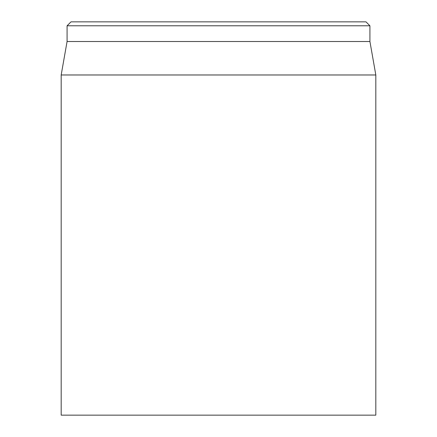 <?xml version="1.0" encoding="UTF-8"?>
<svg xmlns="http://www.w3.org/2000/svg" width="437" height="437" viewBox="0 0 437 437"><rect width="100%" height="100%" fill="white"/><g stroke="black" fill="none" stroke-linecap="round" stroke-linejoin="round"><path stroke-width="0.66" d="M61.18 74.973L61.18 415.15L375.82 415.15L375.82 74.973L61.18 74.973L67.079 41.515L369.921 41.515L369.921 25.783L365.988 21.85L71.013 21.85L67.079 25.783L369.921 25.783M67.079 41.515L67.079 25.783M369.921 41.515L375.82 74.973"/></g></svg>
